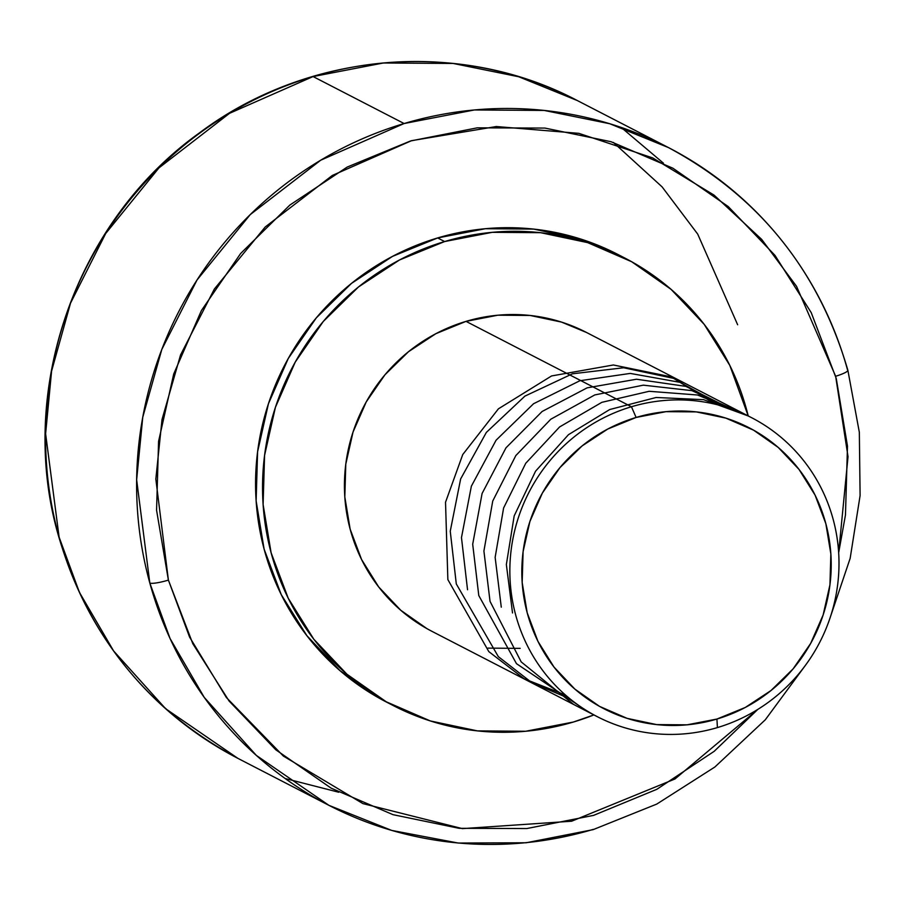 <?xml version="1.0" encoding="UTF-8"?>
<svg xmlns="http://www.w3.org/2000/svg" width="906" height="906" viewBox="0 0 906 906"><rect width="100%" height="100%" fill="white"/><g stroke="black" fill="none" stroke-linecap="round" stroke-linejoin="round"><path stroke-width="1.36" d="M838.662 552.739L848.027 456.658L835.649 376.273A16.149 2.593 -15.4 0 0 847.88 370.294A16.149 2.593 -15.4 0 0 847.529 369.897A370.112 359.886 -62.7 0 0 668.424 147.565L577.405 100.589A370.112 359.886 117.3 0 0 313.091 76.557L404.11 123.533A370.112 359.886 -62.7 0 1 668.424 147.565C758.877 196.217 818.696 270.441 847.869 370.26L859.33 432.264L860.1 495.582L850.156 558.345L829.794 618.696M593.237 829.386A370.112 359.886 -62.7 0 1 328.923 805.343L256.33 755.4L204.235 697.382L170.045 638.492L149.818 583.022A16.149 2.593 -15.4 0 0 168.391 580.1L189.569 637.065L226.375 697.518L283.34 756.046L362.932 803.611L462.411 828.628L571.641 821.221L674.97 778.979L757.801 709.409L714.177 751.323L656.839 789.307L593.589 815.377L526.816 828.548L459.104 828.311L393.034 814.675L331.143 788.163L275.786 749.783L229.082 701.018L192.819 643.724L168.391 580.1A16.149 2.593 164.6 0 1 149.818 583.022A370.112 359.886 -62.7 0 1 404.11 123.533L313.091 76.557L229.546 113.318L158.98 167.87L105.708 233.488L70.532 303.136L51.585 371.12L45.617 433.759L59.117 537.167L79.434 592.388L113.635 650.972L165.594 708.685L237.904 758.367A370.112 359.886 117.3 0 1 59.117 537.167A16.149 2.605 164.4 0 1 58.765 536.771A16.149 2.605 -15.6 0 0 59.117 537.167A370.112 359.886 117.3 0 1 313.091 76.557L383.363 62.99L453.17 63.454L518.776 76.772L577.405 100.589C460.078 38.437 307.938 51.483 199.524 132.842C75.323 221.449 16.104 391.607 58.765 536.805C88.12 636.091 147.825 709.953 237.904 758.367L328.923 805.343A370.112 359.886 -62.7 0 1 149.818 583.022L136.647 479.738L142.752 417.247L161.8 349.456L197.01 280.011L250.249 214.597L320.701 160.215L404.11 123.533L474.348 109.966L544.144 110.43L609.761 123.737L668.424 147.565M285.141 778.514L338.753 792.24M631.437 406.749L636.114 417.451A158.142 153.771 -62.7 0 1 825.853 523.725A158.142 153.771 -62.7 0 1 716.929 719.047L717.405 727.586A168.233 163.59 117.3 0 0 833.282 519.806A168.233 163.59 117.3 0 0 631.437 406.749A168.233 163.59 -62.7 0 1 751.584 417.677A168.233 163.59 -62.7 0 1 837.971 582.037A168.233 163.59 -62.7 0 1 717.405 727.586A168.233 163.59 -62.7 0 1 597.269 716.669A168.233 163.59 -62.7 0 1 510.882 552.298A168.233 163.59 -62.7 0 1 631.437 406.749L466.024 321.37L631.437 406.749A168.233 163.59 117.3 0 0 515.559 614.528A168.233 163.59 117.3 0 0 717.405 727.586L716.929 719.047A158.142 153.771 -62.7 0 1 527.19 612.773A158.142 153.771 -62.7 0 1 636.114 417.451L631.437 406.749M751.584 417.677L586.159 332.298A168.233 163.59 117.3 0 0 466.024 321.37L497.836 315.209L530.089 315.458L561.527 322.094L586.533 332.491M444.631 241.551A251.947 244.982 -62.7 0 1 624.562 257.904A251.947 244.982 -62.7 0 1 748.22 415.933L729.783 365.356L704.166 324.325L671.052 289.342L631.708 261.755L587.654 242.627L540.576 232.683L492.286 232.321L444.631 241.551L437.655 237.938L444.631 241.551L399.455 259.999L358.482 286.976L323.306 321.437L295.254 362.072L275.424 407.292L264.575 455.39L263.102 504.483L271.098 552.717L288.221 598.232L313.838 639.262L346.953 674.245L386.296 701.822L430.35 720.95L477.428 730.893L525.729 731.255L573.373 722.037A251.947 244.982 -62.7 0 1 393.453 705.672A251.947 244.982 -62.7 0 1 264.076 459.523A251.947 244.982 -62.7 0 1 444.631 241.551M593.894 714.925A251.947 244.982 -62.7 0 1 573.373 722.037L593.906 714.925M624.562 257.904L617.575 254.303A251.947 244.982 117.3 0 0 437.655 237.938L485.299 228.72L533.6 229.082L580.678 239.025L618.13 254.586M613.43 142.469L662.116 186.896L697.711 234.099L737.643 324.756M663.441 163.171L621.188 127.429M847.88 370.294A16.149 2.593 164.6 0 1 835.649 376.273L796.555 286.353L761.72 239.433L714.053 195.107L652.716 157.916L578.843 133.341L496.318 126.534L411.573 140.668L332.309 175.458L265.231 226.976L214.371 289.014L180.543 354.959L162.027 419.467L155.832 479.07L168.391 580.1L156.568 510.225L158.573 441.381L173.726 373.952L201.438 310.509L240.656 253.476L289.875 205.05L347.202 167.066L410.463 140.996L477.224 127.837L544.936 128.074L611.006 141.71L672.909 168.222L728.265 206.591L774.97 255.356L811.232 312.649L836.272 378.538L847.484 446.148L845.468 514.993L838.662 552.751M387.1 702.399L379.32 698.22L339.976 670.633L306.862 635.661L281.245 594.63L264.11 549.115L256.126 500.882L257.587 451.777L268.448 403.691L288.278 358.47L316.33 317.836L351.505 283.374L392.479 256.398L437.655 237.938A251.947 244.982 117.3 0 0 257.1 455.911A251.947 244.982 117.3 0 0 386.466 702.071L393.453 705.672M520.169 648.368L487.926 648.118M432.264 631.505L427.066 628.719L400.792 610.293L378.685 586.941L361.585 559.534L350.146 529.149L344.812 496.952L345.786 464.155L353.034 432.049L366.273 401.845L385.005 374.722L408.504 351.709L435.854 333.691L466.024 321.37A168.233 163.59 117.3 0 0 345.458 466.918A168.233 163.59 117.3 0 0 431.845 631.289L597.269 716.669M636.114 417.451L607.756 429.036L582.048 445.967L559.965 467.609L542.354 493.102L529.908 521.494L523.09 551.675L522.173 582.501L527.19 612.773L537.938 641.335L554.019 667.088L574.8 689.047L599.5 706.363L627.156 718.367L656.703 724.607L687.02 724.834L716.929 719.047L745.276 707.461L770.995 690.531L793.078 668.9L810.677 643.396L823.124 615.004L829.941 584.823L830.859 554.008L825.853 523.725L815.094 495.163L799.013 469.41L778.231 447.451L753.543 430.146L725.887 418.13L696.329 411.902L666.023 411.664L636.114 417.451M570.067 698.888L531.607 682.501L498.311 656.612L456.296 583.94L450.248 531.199L460.644 478.934L486.363 432.4L524.902 396.126L572.433 373.804L623.645 367.757L673.702 378.391L717.79 404.846M467.541 589.749L461.471 537.609L471.369 486.171L496.092 440.203L533.566 403.725L579.885 380.735L630.259 373.419L679.908 382.321L724.064 406.579M580.282 706.51L516.477 663.668L478.787 595.548L472.694 544.234L482.094 493.487L505.978 447.836L542.116 411.483L587.111 387.847L636.465 379.229L685.899 386.375L730.202 408.549M573.679 704.483L521.188 661.89L490.033 601.358L483.906 551.041L492.739 501.029L515.82 455.582L550.791 419.229L594.766 394.937L643.339 385.163L691.89 390.633L736.238 410.758M501.278 607.167L495.14 557.371L503.611 507.972L525.752 463.26L559.591 426.953L601.867 402.321L649.149 391.29L697.495 394.993L742.139 413.193M512.524 612.966L506.352 564.54L514.178 515.91L535.548 471.211L568.458 434.687L609.715 409.535L656.148 397.485L703.554 399.659L747.937 415.854M715.615 404.314L671.052 376.817L613.385 364.982L551.584 375.945L498.425 408.821L462.751 454.54L445.526 502.241L447.858 579.591L488.821 651.629L524.11 678.764L565.537 695.083M806.431 663.973L765.321 719.76L714.857 767.02L656.782 804.075L593.147 829.636L526.171 842.773L458.232 843.044L391.698 830.417L328.923 805.343"/></g></svg>
